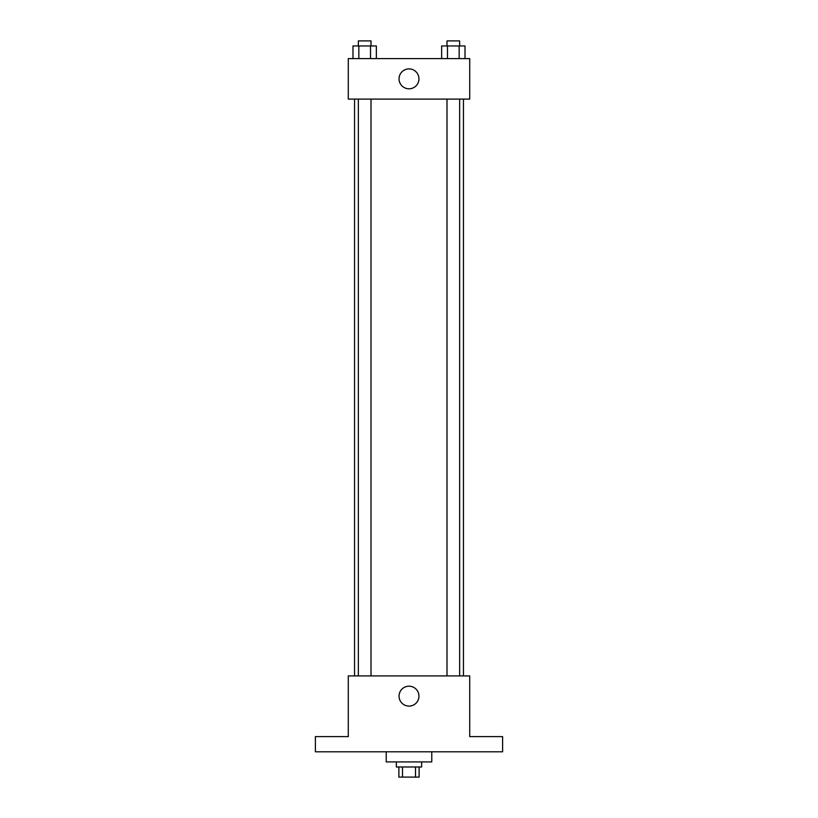 <?xml version="1.0" encoding="UTF-8"?>
<svg xmlns="http://www.w3.org/2000/svg" width="818" height="818" viewBox="0 0 818 818"><rect width="100%" height="100%" fill="white"/><g stroke="black" fill="none" stroke-linecap="round" stroke-linejoin="round"><path stroke-width="1.23" d="M415.493 766.977L415.493 777.1L398.877 777.1L398.877 766.977M415.493 777.1L419.123 777.1L419.123 766.977M421.648 761.916L421.648 766.977L396.352 766.977L396.352 761.916M402.507 766.977L402.507 777.1M386.229 751.803L386.229 761.916L431.771 761.916L431.771 751.803M502.61 751.803L315.39 751.803L315.39 736.619L348.284 736.619L348.284 675.903L469.716 675.903L469.716 736.619L502.61 736.619L502.61 751.803M418.949 696.138A9.949 9.949 0 0 1 404.02 704.758A9.949 9.949 0 0 1 404.02 687.529A9.949 9.949 0 0 1 418.949 696.138M463.448 99.09L463.448 675.903M446.996 675.903L446.996 99.09M371.004 99.09L371.004 675.903M469.716 99.09L348.284 99.09L348.284 58.61L469.716 58.61L469.716 99.09M418.949 78.845A9.949 9.949 0 0 1 404.02 87.465A9.949 9.949 0 0 1 404.02 70.236A9.949 9.949 0 0 1 418.949 78.845M465.013 58.61L465.013 45.961L441.638 45.961L441.638 58.61M459.164 45.961L459.164 58.61M447.477 45.961L447.477 58.61M446.996 45.961L446.996 40.9L459.644 40.9L459.644 45.961M376.362 58.61L376.362 45.961L352.987 45.961L352.987 58.61M370.523 45.961L370.523 58.61M358.836 45.961L358.836 58.61M358.356 45.961L358.356 40.9L371.004 40.9L371.004 45.961M354.552 99.09L354.552 675.903M459.644 675.903L459.644 99.09M358.356 99.09L358.356 675.903"/></g></svg>
